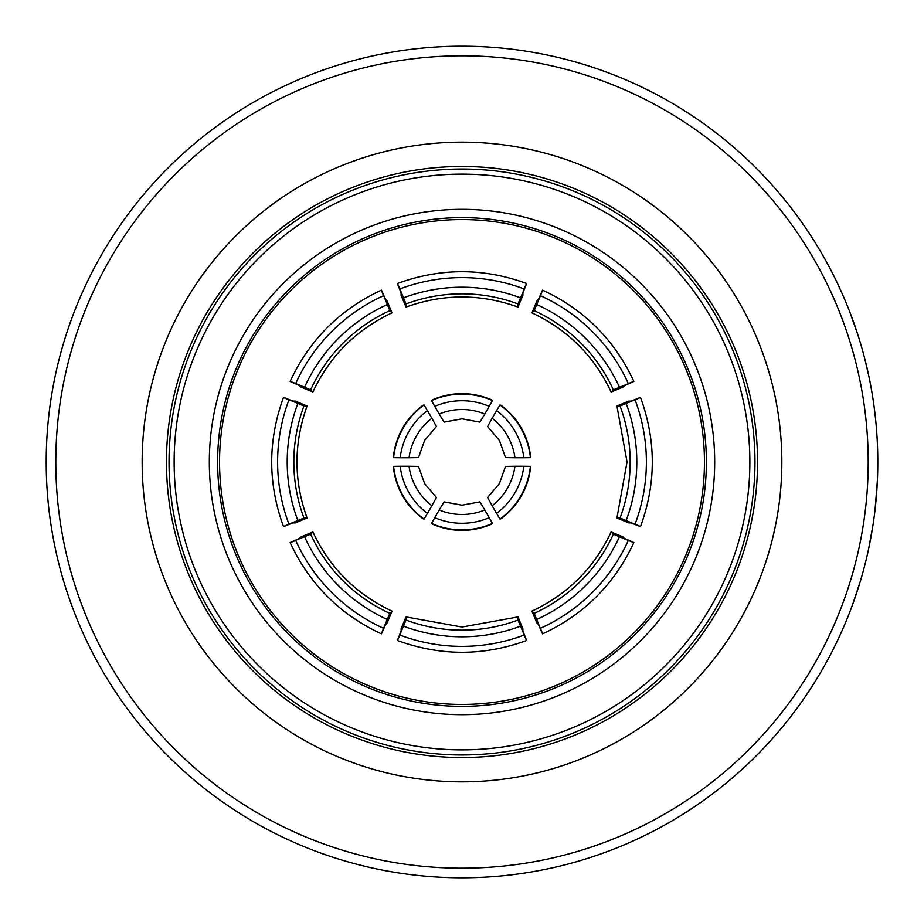 <?xml version="1.0" encoding="UTF-8"?>
<svg xmlns="http://www.w3.org/2000/svg" width="924" height="924" viewBox="0 0 924 924"><rect width="100%" height="100%" fill="white"/><g stroke="black" fill="none" stroke-linecap="round" stroke-linejoin="round"><path stroke-width="1.39" d="M479.949 422.118L484.788 414.021A59.968 59.944 180 0 0 439.212 414.021L444.051 422.118M505.509 457.599L514.945 457.75A59.968 59.944 -120 0 0 492.146 418.272L487.572 426.518L499.399 440.413L505.509 457.599M487.572 497.482L492.146 505.728A59.968 59.944 -60 0 0 514.945 466.25L505.509 466.401L499.399 483.587L487.56 497.482M444.051 501.882L439.212 509.979A59.968 59.944 -0 0 0 484.788 509.979L479.949 501.882M418.491 466.401L409.055 466.25A59.968 59.944 60 0 0 431.854 505.728L436.428 497.482L424.601 483.587L418.491 466.401M436.428 426.518L431.854 418.272A59.968 59.944 120 0 0 409.055 457.75L418.491 457.599L424.601 440.413L436.44 426.518M517.994 616.92L522.892 628.759L522.892 631.08C527.269 641.949 527.685 643.277 524.116 635.065A175.918 175.791 180 0 1 399.884 635.065C396.327 643.266 396.731 641.937 401.108 631.08L401.108 628.759L406.006 616.92L462 627.049L517.994 616.92L517.994 620.05L526.564 640.505C483.518 656.225 440.482 656.225 397.436 640.505L406.006 620.05A159.921 159.806 180 0 0 517.994 620.05M616.92 406.006L628.759 401.108L631.08 401.108C641.949 396.731 643.277 396.315 635.065 399.884A175.918 175.791 90 0 1 635.065 524.116C643.266 527.673 641.937 527.269 631.08 522.892L628.759 522.892L616.92 517.994L627.049 462L616.92 406.006L620.05 406.006L640.505 397.436C656.225 440.482 656.225 483.518 640.505 526.564L620.05 517.994A159.921 159.806 90 0 0 620.05 406.006M431.554 400.577L434.777 406.352A68.769 68.734 0 0 1 489.223 406.352L492.446 400.577L491.487 399.792C471.829 391.58 452.171 391.58 432.513 399.792L431.554 400.577A75.167 75.121 0 0 1 492.446 400.577M523.804 457.75L530.411 457.657L530.619 456.433C527.893 435.308 518.064 418.283 501.131 405.359L499.976 404.92L496.581 410.603A68.769 68.734 60 0 1 523.804 457.75L514.945 457.75M496.581 513.398L499.976 519.08L501.131 518.641C518.064 505.717 527.893 488.692 530.619 467.567L530.411 466.343L523.804 466.25A68.769 68.734 120 0 1 496.581 513.398L492.146 505.728M434.777 517.648L431.554 523.423L432.513 524.208C452.171 532.42 471.829 532.42 491.487 524.208L492.446 523.423L489.223 517.648A68.769 68.734 180 0 1 434.777 517.648L439.212 509.979M400.196 466.25L393.589 466.343L393.381 467.567C396.107 488.692 405.936 505.717 422.869 518.641L424.024 519.08L427.419 513.398A68.769 68.734 -120 0 1 400.196 466.25L409.055 466.25M427.419 410.603L424.024 404.92L422.869 405.359C405.936 418.283 396.107 435.308 393.381 456.433L393.589 457.657L400.196 457.75A68.769 68.734 -60 0 1 427.419 410.603L431.854 418.272M877.708 453.083L877.8 462A415.8 415.8 0 0 0 462 46.2A415.8 415.8 0 0 0 46.2 462A415.8 415.8 0 0 0 462 877.8A415.8 415.8 0 0 0 877.8 462L877.742 469.069M209.321 462A252.679 252.679 0 0 0 462 714.679A252.679 252.679 0 0 0 714.679 462A252.679 252.679 0 0 0 462 209.321A252.679 252.679 0 0 0 209.321 462M704.446 462A242.446 242.446 0 0 0 462 219.554A242.446 242.446 0 0 0 219.554 462A242.446 242.446 0 0 0 462 704.446A242.446 242.446 0 0 0 704.446 462A242.446 242.446 0 0 1 462 704.446A242.446 242.446 0 0 1 219.554 462M749.861 462A287.861 287.861 0 0 0 462 174.139A287.861 287.861 0 0 0 174.139 462A287.861 287.861 0 0 0 462 749.861A287.861 287.861 0 0 0 749.861 462M838.703 285.978L843.739 297.193M848.902 309.702L849.907 312.277M851.05 315.28L851.408 316.227M855.855 328.69L856.71 331.266M856.987 332.109L858.477 336.717M858.604 337.11L859.586 340.298M864.414 357.334L868.722 375.594M872.152 393.728A415.8 415.8 0 0 0 871.101 387.664M873.746 404.065A415.8 415.8 0 0 0 872.845 397.978M874.162 407.114L875.606 419.323M877.199 439.558L877.454 445.091M877.604 449.099L877.65 450.797M877.661 451.039L877.684 452.055M868.202 462A406.202 406.202 0 0 0 462 55.798A406.202 406.202 0 0 0 55.798 462A406.202 406.202 0 0 0 462 868.202A406.202 406.202 0 0 0 868.202 462M781.843 462A319.843 319.843 0 0 0 462 142.157A319.843 319.843 0 0 0 142.157 462A319.843 319.843 0 0 0 462 781.843A319.843 319.843 0 0 0 781.843 462M757.541 462A295.541 295.541 0 0 0 462 166.459A295.541 295.541 0 0 0 166.459 462A295.541 295.541 0 0 0 462 757.541A295.541 295.541 0 0 0 757.541 462A295.541 295.541 0 0 0 462 166.459A295.541 295.541 0 0 0 166.459 462M838.184 639.142A415.8 415.8 0 0 0 842.515 629.625M861.226 578.216L860.452 580.873M859.516 583.945L859.216 584.915M855.104 597.481L854.215 600.057M853.915 600.889L852.274 605.439M852.136 605.832L850.969 608.951M873.307 522.984L872.891 525.71M872.383 528.886L872.221 529.879M869.854 542.896L869.322 545.564M869.138 546.431L868.133 551.166M868.04 551.57L867.313 554.827M877.5 477.685L877.454 478.955M877.407 480.11L875.074 509.563M876.761 491.383L876.541 494.305M876.206 498.429L875.975 500.935M875.606 504.677L875.478 505.925M875.328 507.241L875.213 508.362M877.257 483.275L876.737 491.707M876.333 496.916L876.264 497.69M875.629 504.469L875.502 505.682M875.155 508.835L874.554 513.836M849.803 312L857.784 334.557M877.015 436.486L877.234 440.251M877.454 445.01L877.5 446.142M877.546 447.551L877.684 452.183M872.937 525.409L868.606 548.96M860.533 580.584L853.048 603.314M522.892 295.241L517.994 307.08C480.665 293.636 443.335 293.636 406.006 307.08L401.108 295.241L401.108 292.92C396.731 282.051 396.315 280.723 399.884 288.935L397.436 283.495C440.482 267.775 483.518 267.775 526.564 283.495L517.994 303.95A159.921 159.806 -0 0 0 406.006 303.95L399.884 288.935A175.918 175.791 -0 0 1 524.116 288.935C527.673 280.734 527.269 282.063 522.892 292.92L522.892 295.241M387.144 301.028L392.053 312.866C356.144 329.752 329.752 356.144 312.866 392.053L301.028 387.144L299.388 385.504C288.611 380.919 287.376 380.261 295.703 383.552L290.136 381.427C309.448 339.882 339.882 309.448 381.427 290.124L389.836 310.649A159.921 159.806 -45 0 0 310.649 389.836L295.703 383.552A175.918 175.791 -45 0 1 383.552 295.703C380.261 287.387 380.919 288.611 385.504 299.388L387.144 301.028M295.241 401.108L307.08 406.006C293.636 443.335 293.636 480.665 307.08 517.994L295.241 522.892L292.92 522.892C282.051 527.269 280.723 527.685 288.935 524.116L283.495 526.564C267.775 483.518 267.775 440.482 283.495 397.436L303.95 406.006A159.921 159.806 -90 0 0 303.95 517.994L288.935 524.116A175.918 175.791 -90 0 1 288.935 399.884C280.734 396.327 282.063 396.731 292.92 401.108L295.241 401.108M301.028 536.856L312.866 531.947C329.752 567.856 356.144 594.248 392.053 611.134L387.144 622.972L385.504 624.612C380.919 635.389 380.261 636.624 383.552 628.297L381.427 633.864C339.882 614.552 309.448 584.118 290.124 542.573L310.649 534.164A159.921 159.806 -135 0 0 389.836 613.351L383.552 628.297A175.918 175.791 -135 0 1 295.703 540.448C287.387 543.739 288.611 543.081 299.388 538.496L301.028 536.856M536.856 622.972L531.947 611.134C567.856 594.248 594.248 567.856 611.134 531.947L622.972 536.856L624.612 538.496C635.389 543.081 636.624 543.739 628.297 540.448L633.864 542.573C614.552 584.118 584.118 614.552 542.573 633.876L534.164 613.351A159.921 159.806 135 0 0 613.351 534.164L628.297 540.448A175.918 175.791 135 0 1 540.448 628.297C543.739 636.613 543.081 635.389 538.496 624.612L536.856 622.972M622.972 387.144L611.134 392.053C594.248 356.144 567.856 329.752 531.947 312.866L536.856 301.028L538.496 299.388C543.081 288.611 543.739 287.376 540.448 295.703L542.573 290.136C584.118 309.448 614.552 339.882 633.876 381.427L613.351 389.836A159.921 159.806 45 0 0 534.164 310.649L540.448 295.703A175.918 175.791 45 0 1 628.297 383.552C636.613 380.261 635.389 380.919 624.612 385.504L622.972 387.144M409.055 457.75L400.196 457.75M431.854 505.728L427.419 513.398M484.788 509.979L489.223 517.648M514.945 466.25L523.804 466.25M492.146 418.272L496.581 410.603M489.223 406.352L484.788 414.021M439.212 414.021L434.777 406.352M536.786 304.573A166.32 166.205 -135 0 1 619.426 387.214M531.947 312.866L534.164 310.649M611.134 392.053L613.351 389.836M626.195 403.557A166.32 166.205 -90 0 1 626.195 520.443M616.92 517.994L620.05 517.994M619.426 536.786A166.32 166.205 -45 0 1 536.786 619.426M611.134 531.947L613.351 534.164M531.947 611.134L534.164 613.351M520.443 626.195A166.32 166.205 0 0 1 403.557 626.195M406.006 616.92L406.006 620.05M387.214 619.426A166.32 166.205 45 0 1 304.573 536.786M392.053 611.134L389.836 613.351M312.866 531.947L310.649 534.164M297.805 520.443A166.32 166.205 90 0 1 297.805 403.557M307.08 517.994L303.95 517.994M307.08 406.006L303.95 406.006M304.573 387.214A166.32 166.205 135 0 1 387.214 304.573M312.866 392.053L310.649 389.836M392.053 312.866L389.836 310.649M517.994 307.08L517.994 303.95M406.006 307.08L406.006 303.95M403.557 297.805A166.32 166.205 180 0 1 520.443 297.805M499.976 404.92A75.167 75.121 60 0 1 530.411 457.657M530.411 466.343A75.167 75.121 120 0 1 499.976 519.08M492.446 523.423A75.167 75.121 180 0 1 431.554 523.423M424.024 519.08A75.167 75.121 -120 0 1 393.589 466.343M393.589 457.657A75.167 75.121 -60 0 1 424.024 404.92M217.625 462A244.375 244.375 0 0 0 462 706.375A244.375 244.375 0 0 0 706.375 462A244.375 244.375 0 0 0 462 217.625A244.375 244.375 0 0 0 217.625 462M754.966 462A292.966 292.966 0 0 0 462 169.034A292.966 292.966 0 0 0 169.034 462A292.966 292.966 0 0 0 462 754.966A292.966 292.966 0 0 0 754.966 462M444.051 422.129L462 418.826L479.949 422.129M479.949 501.871L462 505.174L444.051 501.871"/></g></svg>
